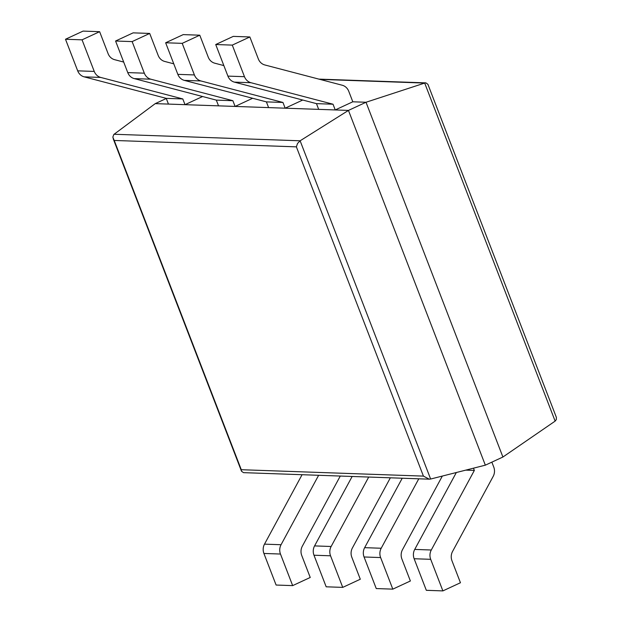 <?xml version="1.0" encoding="UTF-8"?>
<svg xmlns="http://www.w3.org/2000/svg" width="622" height="622" viewBox="0 0 622 622"><rect width="100%" height="100%" fill="white"/><g stroke="black" fill="none" stroke-linecap="round" stroke-linejoin="round"><path stroke-width="0.93" d="M555.135 421.117L502.91 457.022L485.339 465.17L430.634 479.033L429.227 479.173L423.426 476.11L296.383 146.854L297.526 143.48L300.123 140.79L348.452 110.413L366.016 102.257L424.694 83.068L425.899 82.874L427.905 84.312L556.395 417.44L556.317 419.562L555.135 421.117L424.694 83.068L319.895 79.383M166.299 98.494L155.243 103.625L113.826 134.461L112.823 137.159L114.23 140.455L296.383 146.854M429.227 479.173L243.505 472.65L241.492 471.219L241.282 469.711L423.426 476.11M485.339 465.17L348.452 110.413L155.243 103.625M502.91 457.022L366.016 102.257L352.806 101.79L348.74 91.263A10.387 9.524 -88 0 0 342.24 85.237L264.832 64.96A10.387 9.524 92 0 1 258.332 58.934L249.85 36.962L233.289 36.379L215.725 44.527L232.286 45.111L249.85 36.962M456.338 472.518L414.726 549.42A10.387 9.524 -88 0 0 414.135 558.735L426.327 590.317L442.887 590.9L460.451 582.744L451.969 560.772A10.387 9.524 -88 0 1 452.559 551.457L493.176 476.398A10.387 9.524 92 0 0 493.759 467.083L491.854 462.146M442.887 590.9L430.696 559.318A10.387 9.524 -88 0 1 431.287 550.003L474.345 470.434L473.474 468.179M465.754 470.131L474.345 470.434M215.725 44.527L227.909 76.109L244.469 76.693L232.286 45.111M244.469 76.693A10.387 9.524 92 0 0 250.977 82.718L333.027 104.216L335.242 109.946L352.806 101.79M335.242 109.946L318.682 109.363L316.474 103.633L333.027 104.216M227.909 76.109A10.387 9.524 92 0 0 234.416 82.135L316.474 103.633M402.224 478.225L364.647 547.663A10.387 9.524 -88 0 0 364.064 556.978L376.248 588.56L392.809 589.143L410.38 580.987L401.898 559.015A10.387 9.524 -88 0 1 402.481 549.7L442.328 476.071M392.809 589.143L380.625 557.561A10.387 9.524 -88 0 1 381.208 548.246L418.785 478.808M223.842 65.582L214.761 63.195A10.387 9.524 92 0 1 208.253 57.177L199.779 35.197L183.218 34.614L165.646 42.77L182.207 43.353L199.779 35.197M165.646 42.77L177.838 74.352L194.398 74.935L182.207 43.353M194.398 74.935A10.387 9.524 92 0 0 200.898 80.953L282.956 102.459L285.164 108.189L302.727 100.033M285.164 108.189L268.603 107.606L266.395 101.876L282.956 102.459M177.838 74.352A10.387 9.524 92 0 0 184.337 80.378L266.395 101.876M352.153 476.468L314.577 545.906A10.387 9.524 -88 0 0 313.986 555.221L326.177 586.803L342.738 587.386L360.301 579.23L351.819 557.25A10.387 9.524 -88 0 1 352.41 547.943L390.359 477.805M342.738 587.386L330.546 555.796A10.387 9.524 -88 0 1 331.137 546.489L368.714 477.051M173.771 63.817L164.682 61.438A10.387 9.524 92 0 1 158.182 55.42L149.7 33.44L133.139 32.857L115.575 41.013L132.136 41.596L149.7 33.44M115.575 41.013L127.759 72.595L144.32 73.178L132.136 41.596M144.32 73.178A10.387 9.524 92 0 0 150.827 79.196L232.877 100.702L235.093 106.424L252.656 98.276M235.093 106.424L218.532 105.849L216.324 100.119L232.877 100.702M127.759 72.595A10.387 9.524 92 0 0 134.266 78.613L216.324 100.119M302.074 474.71L264.498 544.149A10.387 9.524 -88 0 0 263.915 553.456L276.098 585.038L292.659 585.621L310.23 577.473L301.748 555.493A10.387 9.524 -88 0 1 302.331 546.178L340.281 476.048M292.659 585.621L280.475 554.039A10.387 9.524 -88 0 1 281.058 544.724L318.635 475.286M123.692 62.06L114.611 59.681A10.387 9.524 92 0 1 108.104 53.655L99.629 31.683L83.068 31.1L65.497 39.256L82.057 39.831L99.629 31.683M65.497 39.256L77.688 70.838L94.249 71.421L82.057 39.831M94.249 71.421A10.387 9.524 92 0 0 100.748 77.439L182.806 98.937L185.014 104.667L202.578 96.519M185.014 104.667L168.453 104.084L166.245 98.362L182.806 98.937M77.688 70.838A10.387 9.524 92 0 0 84.188 76.856L166.245 98.362M430.634 479.033L300.123 140.79L114.083 134.259M241.282 469.711L114.23 140.455M414.135 558.735L430.696 559.318M414.726 549.42L431.287 550.003M234.416 82.135L250.977 82.718M364.064 556.978L380.625 557.561M364.647 547.663L381.208 548.246M184.337 80.378L200.898 80.953M313.986 555.221L330.546 555.796M314.577 545.906L331.137 546.489M134.266 78.613L150.827 79.196M263.915 553.456L280.475 554.039M264.498 544.149L281.058 544.724M84.188 76.856L100.748 77.439M241.492 471.219L113.157 138.628M318.876 79.118L425.899 82.874"/></g></svg>
